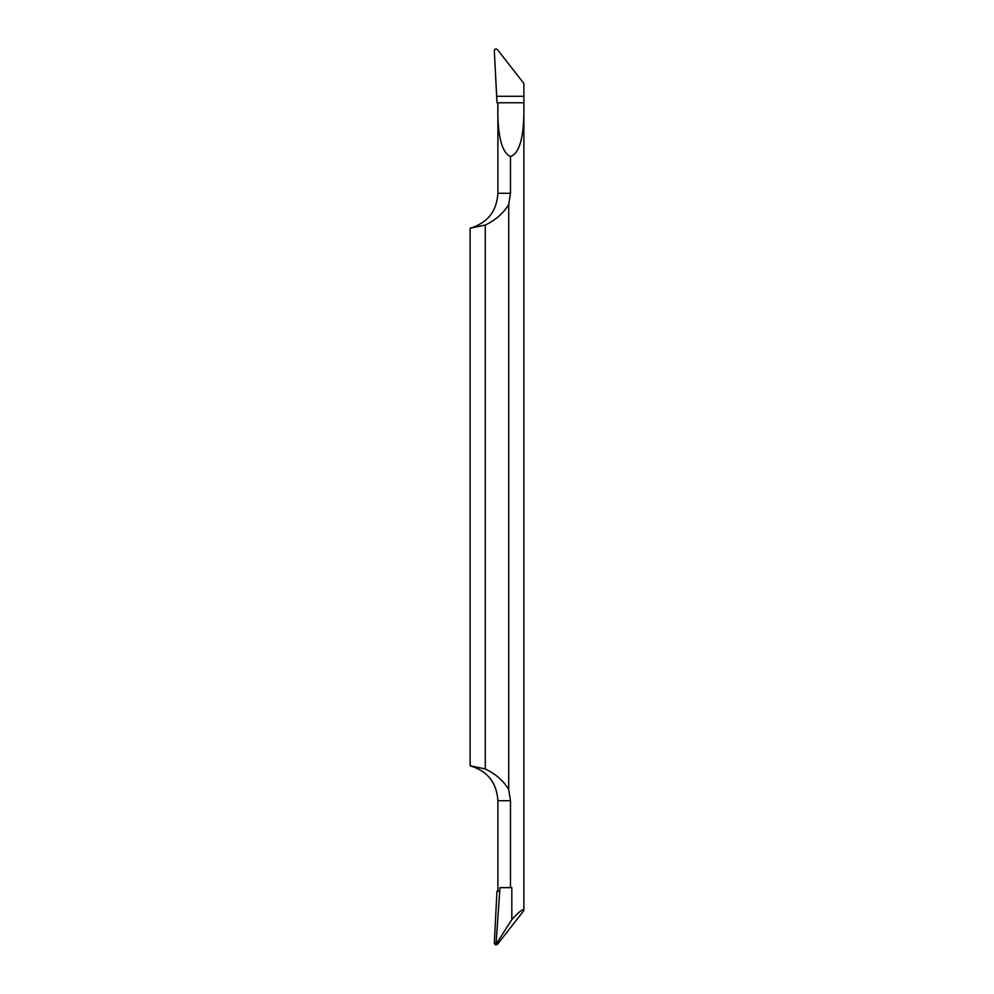 <?xml version="1.0" encoding="UTF-8"?>
<svg xmlns="http://www.w3.org/2000/svg" width="994" height="994" viewBox="0 0 994 994"><rect width="100%" height="100%" fill="white"/><g stroke="black" fill="none" stroke-linecap="round" stroke-linejoin="round"><path stroke-width="1.49" d="M496.105 943.194L497.522 944.3C495.882 945.431 494.813 945.033 494.316 943.107L496.105 943.194L499.994 887.642L511.823 887.642L511.823 919.562C519.576 911.2 523.602 908.205 523.875 910.554L523.875 83.446L523.875 102.767L523.875 96.306L496.689 96.306L494.316 50.893C494.763 48.83 495.82 48.433 497.522 49.7L523.875 83.446L497.522 49.7C495.882 48.569 494.813 48.967 494.316 50.893L496.975 102.767L523.875 102.767L497.895 102.767L497.895 193.283L510.481 193.283L510.481 156.53C520.036 153.262 524.509 135.333 523.875 102.767L496.975 102.767L496.689 96.306M510.481 887.642L510.481 800.717L508.717 789.596C503.734 781.048 495.919 774.152 485.283 768.921L485.283 225.079C495.919 219.848 503.734 212.952 508.717 204.404L510.481 193.283M497.895 891.233L497.895 800.717L510.481 800.717L508.717 789.596L508.717 204.404M510.481 156.53C501.361 152.355 497.162 134.439 497.895 102.767M485.283 225.079L470.125 228.21C487.47 222.991 496.727 211.362 497.895 193.283M471.218 765.927L470.125 765.79L470.125 228.21M485.283 768.921L470.125 765.79C487.47 771.009 496.727 782.638 497.895 800.717M494.316 943.107L496.975 891.233L499.833 891.233M511.823 919.562L496.64 943.343M497.522 944.3L523.875 910.554"/></g></svg>
